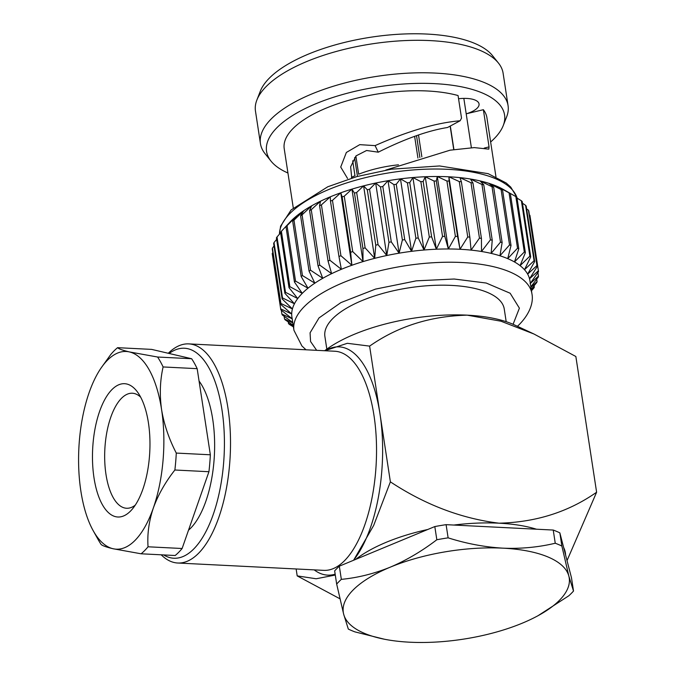 <?xml version="1.0" encoding="UTF-8"?>
<svg xmlns="http://www.w3.org/2000/svg" width="676" height="676" viewBox="0 0 676 676"><rect width="100%" height="100%" fill="white"/><g stroke="black" fill="none" stroke-linecap="round" stroke-linejoin="round"><path stroke-width="1.01" d="M538.003 615.718L568.846 595.759A128.77 50.201 -8.7 0 0 573.518 591.044L568.862 576.163L561.866 546.039L559.855 532.857A128.77 50.201 171.3 0 0 553.23 530.052L555.25 543.234C538.366 547.273 520.9 548.912 502.851 548.16C484.548 547.053 466.305 543.614 448.12 537.842L446.101 524.66A128.77 50.201 171.3 0 0 434.812 526.562L436.831 539.744C421.909 551.151 406.386 560.294 390.246 567.172C374.014 573.73 357.705 577.794 341.338 579.357L339.327 566.175A128.77 50.201 171.3 0 0 334.654 570.89L336.673 584.072L343.661 614.197L348.317 629.077A128.77 50.201 -8.7 0 0 354.934 631.883L384.399 639.226A114.269 44.548 171.3 0 0 409.673 642.2A114.269 44.548 171.3 0 0 522.269 623.179A114.269 44.548 171.3 0 0 538.003 615.718A114.269 44.548 171.3 0 0 568.862 576.163A114.269 44.548 171.3 0 0 502.851 548.16A114.269 44.548 171.3 0 0 390.246 567.172A114.269 44.548 171.3 0 0 343.661 614.197A114.269 44.548 171.3 0 0 384.399 639.226M559.855 532.857L571.499 577.862L573.518 591.044M553.23 530.052L446.101 524.66M434.812 526.562L339.327 566.175M555.25 543.234A128.77 50.201 -8.7 0 1 561.866 546.039M336.673 584.072A128.77 50.201 -8.7 0 1 341.338 579.357M436.831 539.744A128.77 50.201 -8.7 0 1 448.12 537.842M357.477 176.411L354.604 157.626M453.917 149.548L450.326 126.091L453.917 149.548M351.427 177.374A65.09 25.375 -8.7 0 1 354.985 175.743L352.695 160.77M419.864 157.466L416.526 135.673M453.74 149.573L450.157 126.184M421.858 156.874L418.512 135.006M355.88 156.063L358.66 174.214A65.09 25.375 -8.7 0 1 398.485 164.817M417.937 158.049L414.616 136.324M458.556 98.747A21.235 8.281 -8.7 0 1 479.047 103.952A21.235 8.281 -8.7 0 1 466.203 113.821L483.365 109.698L489.061 146.895L488.807 149.142L474.273 147.605L450.098 150.182L385.759 170.09M463.837 98.383L471.383 147.698M351.748 178.067L350.641 166.803L356.049 155.877L366.578 150.494L378.256 152.184L375.079 145.619C407.763 131.11 436.121 122.821 460.136 120.767L461.522 118.097L458.066 95.544A102.532 39.968 171.3 0 0 293.038 128.524A102.532 39.968 171.3 0 0 284.216 148.686L293.274 207.87M460.136 120.767L447.554 127.494L460.136 120.767M378.256 152.184C404.882 138.85 427.984 130.62 447.554 127.494M347.548 178.456L340.721 167.048L346.365 152.455L359.75 144.656L375.079 145.619M484.227 148.095L489.061 146.895M498.457 63.071L492.517 55.652A120.387 46.931 171.3 0 0 370.879 37.214A120.387 46.931 171.3 0 0 260.319 91.184L256.872 100.04A125.263 48.833 -8.7 0 1 266.251 86.469A125.263 48.833 -8.7 0 1 388.168 41.819A125.263 48.833 -8.7 0 1 498.457 63.071A125.263 48.833 -8.7 0 1 503.105 73.211L508.073 105.684A125.263 48.833 171.3 0 0 406.749 73.228A125.263 48.833 171.3 0 0 271.22 118.942A125.263 48.833 171.3 0 0 260.437 143.582A125.263 48.833 171.3 0 0 265.085 153.722L271.025 161.133A120.387 46.931 -8.7 0 1 276.923 127.713A120.387 46.931 -8.7 0 1 420.007 83.351A120.387 46.931 -8.7 0 1 503.223 125.601A120.387 46.931 -8.7 0 1 490.632 141.985M495.964 176.85L486.914 117.666A102.532 39.968 171.3 0 0 483.365 109.698M287.934 173.005A120.387 46.931 -8.7 0 1 271.025 161.133M260.437 143.582L255.469 111.101A125.263 48.833 -8.7 0 1 256.872 100.04M503.223 125.601L506.67 116.754A125.263 48.833 171.3 0 0 508.073 105.684M281.385 231.293L289.86 286.675A130.265 50.785 -8.7 0 0 289.007 287.655L280.532 232.274A130.265 50.785 171.3 0 1 281.385 231.293L290.105 221.973A120.387 46.931 -8.7 0 1 291.179 220.866A120.387 46.931 -8.7 0 1 296.899 215.72A120.387 46.931 -8.7 0 1 303.752 210.692A120.387 46.931 -8.7 0 1 311.661 205.825A120.387 46.931 -8.7 0 1 320.534 201.194A120.387 46.931 -8.7 0 1 330.277 196.834A120.387 46.931 -8.7 0 1 340.78 192.795A120.387 46.931 -8.7 0 1 351.926 189.128A120.387 46.931 -8.7 0 1 363.603 185.866A120.387 46.931 -8.7 0 1 375.67 183.044A120.387 46.931 -8.7 0 1 388.007 180.703A120.387 46.931 -8.7 0 1 400.471 178.853A120.387 46.931 -8.7 0 1 412.926 177.534A120.387 46.931 -8.7 0 1 425.246 176.74A120.387 46.931 -8.7 0 1 437.279 176.495A120.387 46.931 -8.7 0 1 448.906 176.799A120.387 46.931 -8.7 0 1 459.993 177.636A120.387 46.931 -8.7 0 1 470.42 179.013A120.387 46.931 -8.7 0 1 480.07 180.914A120.387 46.931 -8.7 0 1 488.849 183.306A120.387 46.931 -8.7 0 1 496.649 186.17A120.387 46.931 -8.7 0 1 503.206 189.364A120.387 46.931 -8.7 0 1 503.383 189.474L503.206 189.364M286.311 226.012L291.179 220.866L285.973 226.654A130.265 50.785 171.3 0 1 287.055 225.683L296.899 215.72L292.683 221.128A130.265 50.785 171.3 0 1 293.975 220.182L303.752 210.692L300.583 215.754A130.265 50.785 171.3 0 1 302.071 214.841L311.661 205.825L309.583 210.591A130.265 50.785 171.3 0 1 311.247 209.712L320.534 201.194L319.579 205.69A130.265 50.785 171.3 0 1 321.413 204.87L330.277 196.834L330.48 201.11A130.265 50.785 171.3 0 1 332.457 200.349L340.78 192.795L342.149 196.902A130.265 50.785 171.3 0 1 344.245 196.209L351.926 189.128L354.461 193.108A130.265 50.785 171.3 0 1 356.658 192.491L363.603 185.866L367.288 189.77A130.265 50.785 171.3 0 1 369.561 189.238L375.67 183.044L380.487 186.931A130.265 50.785 171.3 0 1 382.81 186.483L388.007 180.703L393.905 184.616A130.265 50.785 171.3 0 1 396.254 184.261L400.471 178.853L407.408 182.85A130.265 50.785 171.3 0 1 409.757 182.596L412.926 177.534L420.844 181.65A130.265 50.785 171.3 0 1 423.159 181.506L425.246 176.74L434.06 181.041A130.265 50.785 171.3 0 1 436.324 180.991L437.279 176.495L446.92 181.016A130.265 50.785 171.3 0 1 449.109 181.075L448.906 176.799L459.274 181.582A130.265 50.785 171.3 0 1 461.362 181.743L459.993 177.636L470.986 182.74A130.265 50.785 171.3 0 1 472.955 182.993L470.42 179.013L481.946 184.464A130.265 50.785 171.3 0 1 483.762 184.818L480.07 180.914L492.01 186.737A130.265 50.785 171.3 0 1 493.666 187.184L488.849 183.306L501.085 189.542A130.265 50.785 171.3 0 1 502.547 190.083L496.649 186.17L509.053 192.837A130.265 50.785 171.3 0 1 510.329 193.463L503.383 189.474M280.616 232.848L277.025 236.938A130.265 50.785 171.3 0 0 276.408 237.918L284.883 293.3A130.265 50.785 -8.7 0 1 285.5 292.319L297.736 298.555A120.387 46.931 171.3 0 0 294.44 303.769A120.387 46.931 171.3 0 0 292.421 308.924A120.387 46.931 171.3 0 0 291.694 313.968A120.387 46.931 171.3 0 0 291.905 317.027L293.933 330.268A120.387 46.931 -8.7 0 1 304.293 306.591A120.387 46.931 -8.7 0 1 434.558 262.651A120.387 46.931 -8.7 0 1 531.944 293.849L529.916 280.599A120.387 46.931 171.3 0 0 529.536 278.774L537.293 266.471L528.818 211.089A130.265 50.785 171.3 0 0 528.463 210.211L526.621 208.876M276.628 239.388L274.025 242.557A130.265 50.785 171.3 0 0 273.645 243.529L282.12 298.91A130.265 50.785 -8.7 0 1 282.5 297.939L294.44 303.769L284.883 293.3M274.017 245.98L272.42 248.092A130.265 50.785 171.3 0 0 272.284 249.047L280.76 304.428A130.265 50.785 -8.7 0 1 280.895 303.482L292.421 308.924L282.12 298.91M272.825 252.613L272.225 253.492A130.265 50.785 171.3 0 0 272.335 254.404L280.81 309.794A130.265 50.785 -8.7 0 1 280.692 308.873L291.694 313.968L280.76 304.428M528.463 210.211L536.938 265.592L527.652 274.118A120.387 46.931 171.3 0 0 524.491 269.724L534.082 260.716A130.265 50.785 -8.7 0 1 534.674 261.544L527.652 274.118A120.387 46.931 171.3 0 1 529.536 278.774L538.4 270.746L529.925 215.357L529.409 214.951M534.674 261.544L526.198 206.163A130.265 50.785 171.3 0 0 525.607 205.335L522.48 203.248M530.694 256.931L524.491 269.724A120.387 46.931 171.3 0 0 520.081 265.66L529.866 256.162A130.265 50.785 -8.7 0 1 530.694 256.931L522.218 201.549A130.265 50.785 171.3 0 0 521.39 200.78L517.03 198.085M525.379 252.68L520.081 265.66A120.387 46.931 171.3 0 0 514.478 261.95L524.322 251.979A130.265 50.785 -8.7 0 1 525.379 252.68L516.903 197.299A130.265 50.785 171.3 0 0 515.847 196.598L505.504 190.674M289.86 286.675L302.265 293.35L294.449 282.036L285.973 226.654M289.007 287.655L297.736 298.555A120.387 46.931 171.3 0 1 302.265 293.35A120.387 46.931 171.3 0 1 307.994 288.196L295.53 281.072L287.055 225.683M294.449 282.036A130.265 50.785 -8.7 0 1 295.53 281.072M277.025 236.938L285.5 292.319M301.158 276.509A130.265 50.785 -8.7 0 1 302.451 275.563L314.847 283.168L309.059 271.135A130.265 50.785 -8.7 0 1 310.546 270.223L322.756 278.301L318.058 265.972A130.265 50.785 -8.7 0 1 319.723 265.102L331.629 273.67L328.054 261.071A130.265 50.785 -8.7 0 1 329.888 260.252L341.363 269.31L338.955 256.491A130.265 50.785 -8.7 0 1 340.932 255.731L351.866 265.271L350.624 252.283A130.265 50.785 -8.7 0 1 352.72 251.59L363.02 261.604L362.936 248.489A130.265 50.785 -8.7 0 1 365.133 247.872L374.69 258.342L375.763 245.151A130.265 50.785 -8.7 0 1 378.036 244.619L386.765 255.52L388.962 242.312A130.265 50.785 -8.7 0 1 391.286 241.873L399.094 253.179L402.381 239.997A130.265 50.785 -8.7 0 1 404.73 239.65L411.566 251.328L415.884 238.231A130.265 50.785 -8.7 0 1 418.233 237.977L424.021 250.01L429.319 237.031A130.265 50.785 -8.7 0 1 431.634 236.887L436.333 249.216L442.535 236.423A130.265 50.785 -8.7 0 1 444.8 236.372L448.365 248.971L455.396 236.397A130.265 50.785 -8.7 0 1 457.584 236.456L459.993 249.275L467.75 236.963A130.265 50.785 -8.7 0 1 469.837 237.124L471.079 250.12L479.461 238.121A130.265 50.785 -8.7 0 1 481.43 238.383L481.506 251.489L490.421 239.845A130.265 50.785 -8.7 0 1 492.238 240.2L491.165 253.39L500.485 242.118A130.265 50.785 -8.7 0 1 502.133 242.566L499.936 255.781L509.552 244.923A130.265 50.785 -8.7 0 1 511.022 245.464L507.735 258.646L517.529 248.219A130.265 50.785 -8.7 0 1 518.805 248.844L514.478 261.95A120.387 46.931 171.3 0 0 507.735 258.646A120.387 46.931 171.3 0 0 499.936 255.781A120.387 46.931 171.3 0 0 491.165 253.39A120.387 46.931 171.3 0 0 481.506 251.489A120.387 46.931 171.3 0 0 471.079 250.12A120.387 46.931 171.3 0 0 459.993 249.275A120.387 46.931 171.3 0 0 448.365 248.971A120.387 46.931 171.3 0 0 436.333 249.216A120.387 46.931 171.3 0 0 424.021 250.01A120.387 46.931 171.3 0 0 411.566 251.328A120.387 46.931 171.3 0 0 399.094 253.179A120.387 46.931 171.3 0 0 386.765 255.52A120.387 46.931 171.3 0 0 374.69 258.342A120.387 46.931 171.3 0 0 363.02 261.604A120.387 46.931 171.3 0 0 351.866 265.271A120.387 46.931 171.3 0 0 341.363 269.31A120.387 46.931 171.3 0 0 331.629 273.67A120.387 46.931 171.3 0 0 322.756 278.301A120.387 46.931 171.3 0 0 314.847 283.168A120.387 46.931 171.3 0 0 307.994 288.196L301.158 276.509L292.683 221.128M302.451 275.563L293.975 220.182M274.025 242.557L282.5 297.939M309.059 271.135L300.583 215.754M310.546 270.223L302.071 214.841M272.42 248.092L280.895 303.482M318.058 265.972L309.583 210.591M319.723 265.102L311.247 209.712M272.225 253.492L280.692 308.873M280.81 309.794L292.277 318.852L281.909 314.061L281.317 310.2M328.054 261.071L319.579 205.69M329.888 260.252L321.413 204.87M292.742 322.494L282.264 314.94A130.265 50.785 -8.7 0 1 281.909 314.061M338.955 256.491L330.48 201.11M340.932 255.731L332.457 200.349M284.114 316.275L284.528 318.988L292.801 322.883M351.866 265.271L340.78 192.795M293.147 325.156L285.12 319.816A130.265 50.785 -8.7 0 1 284.528 318.988M350.624 252.283L342.149 196.902M352.72 251.59L344.245 196.209M288.255 321.903L288.508 323.601L293.274 325.942M363.02 261.604L351.926 189.128M293.418 326.888L289.345 324.37A130.265 50.785 -8.7 0 1 288.508 323.601M362.936 248.489L354.461 193.108M365.133 247.872L356.658 192.491M374.69 258.342L363.603 185.866M375.763 245.151L367.288 189.77M378.036 244.619L369.561 189.238M386.765 255.52L375.67 183.044M388.962 242.312L380.487 186.931M391.286 241.873L382.81 186.483M399.094 253.179L388.007 180.703M402.381 239.997L393.905 184.616M404.73 239.65L396.254 184.261M411.566 251.328L400.471 178.853M415.884 238.231L407.408 182.85M418.233 237.977L409.757 182.596M424.021 250.01L412.926 177.534M429.319 237.031L420.844 181.65M431.634 236.887L423.159 181.506M436.333 249.216L425.246 176.74M442.535 236.423L434.06 181.041M444.8 236.372L436.324 180.991M448.365 248.971L437.279 176.495M455.396 236.397L446.92 181.016M457.584 236.456L449.109 181.075M459.993 249.275L448.906 176.799M467.75 236.963L459.274 181.582M469.837 237.124L461.362 181.743M479.461 238.121L470.986 182.74M481.43 238.383L472.955 182.993M490.421 239.845L481.946 184.464M492.238 240.2L483.762 184.818M500.485 242.118L492.01 186.737M502.133 242.566L493.666 187.184M509.552 244.923L501.085 189.542M511.022 245.464L502.547 190.083M517.529 248.219L509.053 192.837M518.805 248.844L510.329 193.463M524.322 251.979L515.847 196.598M529.866 256.162L521.39 200.78M534.082 260.716L525.607 205.335M536.938 265.592A130.265 50.785 -8.7 0 1 537.293 266.471M538.4 270.746A130.265 50.785 -8.7 0 1 538.51 271.659L530.119 283.658L538.442 276.104L537.902 272.538M538.442 276.104A130.265 50.785 -8.7 0 1 538.307 277.059L530.863 286.81M530.939 287.308L537.082 281.622L536.71 279.171M537.082 281.622A130.265 50.785 -8.7 0 1 536.702 282.593L531.235 289.235M531.361 290.089L534.327 287.232L534.099 285.762M534.327 287.232A130.265 50.785 -8.7 0 1 533.702 288.213L531.471 290.756M513.084 324.294L519.396 308.163L510.143 293.232L486.188 283.033L454.154 279.019L416.298 280.836L375.467 289.117L340.873 302.62L319.013 317.931L310.073 332.82L310.571 341.507L316.664 350.329M506.189 321.683L504.254 309.025A90.719 35.372 171.3 0 0 430.865 285.509A90.719 35.372 171.3 0 0 332.702 318.624A90.719 35.372 171.3 0 0 324.894 336.471L326.829 349.129M324.877 350.743L347.312 343.298L369.611 346.12L379.996 413.982A114.269 48.959 92.9 0 1 353.514 560.286M353.616 560.243L373.667 525.472L390.382 481.853L379.996 413.982A114.269 48.959 92.9 0 0 325.224 350.76M191.646 358.736A109.698 46.999 92.9 0 1 197.172 368.665L163.11 366.95A109.698 46.999 -87.1 0 0 157.584 357.021L191.646 358.736L151.644 349.391L117.582 347.675A109.698 46.999 -87.1 0 0 110.636 354.689L101.392 367.575A98.975 42.402 -87.1 0 0 89.105 392.671A98.975 42.402 -87.1 0 0 80.867 491.055A98.975 42.402 -87.1 0 0 93.187 530.677A98.975 42.402 -87.1 0 0 112.985 548.718C106.293 547.112 102.338 545.693 101.113 544.45A109.698 46.999 -87.1 0 1 98.273 539.794L93.187 530.677M141.107 553.796A109.698 46.999 -87.1 0 0 148.052 546.791L182.114 548.506A109.698 46.999 92.9 0 1 175.168 555.511L141.107 553.796L112.985 548.718A98.975 42.402 -87.1 0 0 153.342 507.989C148.923 521.238 147.157 534.175 148.052 546.791M174.873 470.006A109.698 46.999 -87.1 0 0 176.284 453.072L210.346 454.787A109.698 46.999 92.9 0 1 208.935 471.721L174.873 470.006C165.333 482.14 158.159 494.807 153.342 507.989A98.975 42.402 -87.1 0 0 161.581 409.605C164.023 424.351 168.924 438.842 176.284 453.072M117.582 347.675C118.832 348.926 122.795 350.345 129.462 351.942L157.584 357.021M163.11 366.95C160.026 380.529 159.511 394.742 161.581 409.605A98.975 42.402 -87.1 0 0 129.462 351.942A98.975 42.402 -87.1 0 0 101.392 367.575M210.346 454.787L197.172 368.665M182.114 548.506L208.935 471.721M335.288 575.048L316.157 578.766L297.195 575.893L296.139 568.972M533.947 334.003L500.933 321.201L467.192 315.16A114.269 44.548 171.3 0 1 514.732 325.038L533.947 334.003L575.851 356.497L596.612 492.229L567.029 560.59M297.195 575.893L339.943 598.784M324.666 350.734A114.269 44.548 171.3 0 1 467.192 315.16C430.308 316.064 397.784 326.381 369.611 346.12M390.382 481.853C425.077 504.752 461.294 518.534 499.032 523.19C535.933 522.278 568.457 511.96 596.612 492.229M565.584 555.013A114.269 44.548 171.3 0 0 563.649 547.526M536.414 529.198A114.269 44.548 171.3 0 0 499.032 523.19A114.269 44.548 171.3 0 0 453.849 525.049M427.697 529.511A114.269 44.548 171.3 0 0 355.711 559.382M199.065 381.044A82.396 35.304 92.9 0 1 214.317 456.385A82.396 35.304 92.9 0 1 190.607 528.243A82.396 35.304 92.9 0 1 188.503 530.204M163.693 554.937A105.126 45.038 -87.1 0 0 193.775 548.937A105.126 45.038 -87.1 0 0 222.717 415.157A105.126 45.038 -87.1 0 0 169.144 353.48M168.29 353.278A109.698 46.999 92.9 0 1 188.765 343.89A109.698 46.999 92.9 0 1 230.254 431.516A109.698 46.999 92.9 0 1 198.533 553.306A109.698 46.999 92.9 0 1 177.737 563.015A109.698 46.999 92.9 0 1 161.209 554.81M140.676 397.175A57.587 24.674 -87.1 0 0 132.369 393.229A57.587 24.674 -87.1 0 0 104.831 449.506A57.587 24.674 -87.1 0 0 126.581 508.259A57.587 24.674 -87.1 0 0 135.242 505.166M130.519 511.073A66.73 28.586 92.9 0 1 92.756 447.301A66.73 28.586 92.9 0 1 137.718 392.342A66.73 28.586 92.9 0 1 149.776 451.771A66.73 28.586 92.9 0 1 131.812 509.687A66.73 28.586 92.9 0 1 130.519 511.073M516.819 197.24A120.387 46.931 171.3 0 0 415.909 169.735A120.387 46.931 171.3 0 0 290.029 213.388A120.387 46.931 171.3 0 0 279.458 234.166M517.115 198.136A120.387 46.931 171.3 0 0 516.963 197.654M335.161 574.178A114.269 48.959 92.9 0 1 314.196 569.876M177.737 563.015L323.762 570.358A109.698 46.999 -87.1 0 0 344.557 560.658A109.698 46.999 -87.1 0 0 376.279 438.868A109.698 46.999 -87.1 0 0 334.789 351.241L188.765 343.89M279.416 234.209L280.599 226.181L291.145 209.923L327.784 186.77L356.877 176.571L391.345 169.186L439.586 165.958L488.157 173.664L506.163 182.976L510.76 187.125L516.895 197.291M516.912 197.341L517.157 198.161M531.944 293.849C533.406 300.989 531.15 312.337 519.354 324.463L517.453 326.314M306.017 349.788L301.918 345.977L293.933 330.268"/></g></svg>
